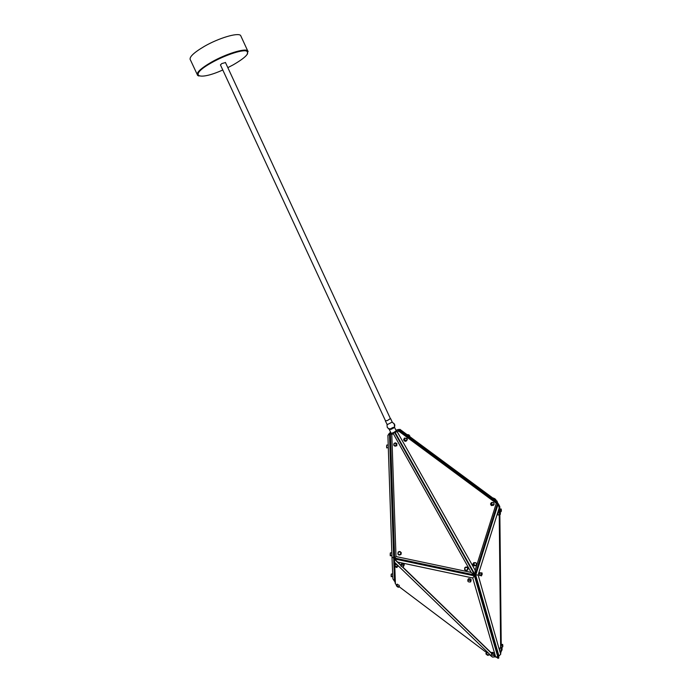 <?xml version="1.0" encoding="UTF-8"?>
<svg xmlns="http://www.w3.org/2000/svg" width="693" height="693" viewBox="0 0 693 693"><rect width="100%" height="100%" fill="white"/><g stroke="black" fill="none" stroke-linecap="round" stroke-linejoin="round"><path stroke-width="1.04" d="M465.462 570.408L467.723 570.053L468.044 568.312L467.195 567.281M464.882 567.61C466.112 566.64 467.125 566.848 467.922 568.243L467.602 569.975C466.363 570.945 465.35 570.737 464.561 569.351L464.882 567.61M467.403 569.811C467.896 567.602 467.099 566.909 465.038 567.749C464.544 569.967 465.332 570.651 467.403 569.811M395.998 556.54L471.136 572.401L393.347 433.775L391.788 434.476L395.998 556.54L394.638 558.038L390.393 433.749L391.788 434.476M398.891 554.946L400.978 554.513L401.273 552.685L400.259 551.689M394.196 445.746L396.82 445.781L396.691 443.451M394.057 443.399L395.486 442.792L396.916 443.866L396.604 445.556C395.452 446.474 394.499 446.318 393.745 445.079L394.057 443.399M396.405 445.374L395.434 442.974L394.187 443.494C393.685 445.573 394.43 446.205 396.405 445.374M400.762 554.417C399.618 555.353 398.648 555.197 397.851 553.941L398.146 552.104C399.289 551.178 400.259 551.333 401.056 552.59L400.762 554.417M398.284 552.243C397.773 554.417 398.527 555.084 400.563 554.261C401.065 552.078 400.311 551.411 398.284 552.243M471.136 572.401L474.61 574.947L394.638 558.038L474.696 574.999L394.3 431.99L393.347 433.775M398.111 429.851L398.596 431.037L397.254 431.8L475.155 570.218L475.077 574.696L394.759 431.765L398.111 429.851L497.565 503.378L475.077 574.696L474.688 574.982L467.784 562.69L474.679 574.973L474.454 575.866L497.739 656.661L497.938 655.777L498.925 655.994L475.736 575.173L498.189 503.863L497.444 503.759M467.792 562.69L394.464 432.181L390.393 433.749M499.211 512.422L499.159 508.004L478.135 575.034L474.679 574.973L497.938 655.777M397.254 431.8L394.464 432.181L404.504 449.87M497.47 503.309L497.756 502.884L398.432 429.452L395.998 430.24M398.129 429.859L399.922 429.339L497.124 501.186L497.574 503.724M497.453 503.724L498.276 503.698L499.766 506.444L499.826 512.136M498.284 504.253L498.276 503.698M498.865 655.985L498.579 657.986L497.946 655.777M500.71 652.997L501.29 651.212M501.247 647.184L501.256 648.076M501.247 647.201L502.468 647.175L502.295 644.395M502.546 644.412L502.659 646.967M499.861 515.323L501.238 645.893M499.826 511.798L500.97 511.763L500.831 508.991M501.091 509.009L501.186 511.547M496.119 657.007L498.128 658.35L498.891 657.917M496.63 656.895L498.128 658.35L498.579 657.986M495.209 656.661L493.633 655.413M488.478 655.032L489.258 653.923L488.747 653.378L394.655 562.361L394.178 559L395.001 582.111L395.4 583.904L396.768 584.927M398.995 586.607L486.59 652.624M488.903 654.365L492.541 657.103L489.258 653.923M487.17 654.807L486.096 653.386L488.296 655.37M488.4 653.101L486.633 652.546M487.205 655.024C488.392 655.647 488.591 655.543 487.785 654.703L485.836 653.776L486.936 654.85M394.655 562.361L394.759 565.358M394.793 566.259L395.4 583.904M394.759 558.168L394.178 559L400.667 565.289M402.364 566.943L491.536 653.378M492.541 657.103L495.097 656.834M397.15 567.065L397.704 566.276L397.41 565.28L395.66 564.197L395.382 564.587M398.804 586.884L399.359 586.087L399.038 585.169L397.098 584.442M397.487 586.625L396.552 585.239L398.622 587.222M397.6 586.893C398.761 587.508 398.917 587.361 398.051 586.46L396.257 585.594L397.288 586.676M394.508 565.687L396.578 566.467L396.968 567.48M395.772 567.065C397.098 567.784 397.297 567.645 396.361 566.64L394.473 565.748L395.192 566.631M499.159 508.004L498.189 503.863M478.135 575.034L499.575 650.597L500.71 654.261L500.684 650.84M498.925 655.994L500.71 654.261M501.463 651.065L500.9 650.883L501.334 648.163L501.957 648.163M500.675 648.024L500.008 647.886L499.506 650.051M502.104 648.44L501.169 650.753L502.009 650.129L502.104 648.44M500.649 647.938L499.237 515.289M498.908 512.37L498.154 512.257L497.799 514.847L499.168 515.09L499.514 512.465L500.216 512.413M480.613 572.816L479.79 572.669L479.4 575.398L480.162 575.536M481.479 575.892L480.795 575.649L481.185 572.92L481.947 572.868M482.12 573.206L481.782 572.816L481.089 575.519L482.077 574.8L482.12 573.206M500.407 512.803L500.06 512.378L499.445 514.925L500.355 514.371L500.407 512.803M499.835 515.341L499.159 515.055M493.07 653.438L491.909 652.321M394.785 558.099L394.508 558.948L474.454 575.866L472.73 577.979L397.626 562.049L400.753 565.081M491.606 654.746L491.683 653.473L494.447 654.383L493.858 655.344L495.66 657.094L497.739 656.661M495.686 657.094L494.455 652.875L491.943 652.304L491.528 653.092L402.711 566.978M494.204 654.556C492.732 653.404 491.822 653.404 491.476 654.556C492.948 655.699 493.858 655.699 494.204 654.556M494.455 652.875L472.73 577.979M401.126 564.717L401.793 563.53L404.288 564.587L403.941 565.661M467.87 579.703L468.563 578.655C470.625 578.698 471.457 579.348 471.041 580.613M467.992 581.462L467.775 580.067L468.26 579.824C470.33 579.868 471.153 580.526 470.738 581.782L470.097 582.059M470.504 581.851C470.668 580.483 469.811 579.989 467.922 580.353C467.758 581.722 468.615 582.224 470.504 581.851M401.056 566.242L401.429 564.674L403.924 565.731L403.109 566.935M403.664 565.912C402.061 564.656 401.143 564.691 400.909 566.025C402.503 567.281 403.421 567.246 403.664 565.912M394.508 558.948L397.626 562.049M397.288 430.318L396.093 430.44M390.549 433.679L390.531 433.134L389.579 433.168M390.869 432.865L389.449 433.177L389.475 433.974L390.402 433.939M391.71 433.16L390.973 433.082L389.345 429.573L392.628 427.598L394.603 427.183M393.252 428.317C395.244 426.403 395.305 424.679 393.433 423.146L394.378 424.454L394.534 427.399L391.32 429.227L389.345 429.573M389.423 429.426L387.231 427.295L387.006 424.575M385.403 421.075L387.248 424.636L392.221 422.08M394.36 427.113C395.166 425.433 394.854 424.107 393.433 423.146L392.186 422.323M385.481 420.79L387.326 420.608L390.358 418.529M394.785 558.108L393.685 558.142L394.542 581.297L392.888 578.828L391.978 556.973L393.685 558.142L389.475 433.974L387.898 435.412L389.449 433.177M391.978 556.973L387.898 435.412M386.807 445.036L386.677 447.73M386.607 445.833L386.677 447.895L386.798 445.175M391.406 576.559L391.32 574.029L391.406 576.559M391.84 552.806L390.376 552.849L390.488 555.795M390.185 553.75L390.254 555.786L390.384 553.014M392.68 573.847L391.32 574.029M475.155 570.218L496.309 503.283L398.596 431.037M493.529 505.301L491.285 505.561L490.505 503.967L491.216 502.823M475.822 565.661L473.579 565.843L472.782 564.189L473.588 562.907M406.834 440.471C405.777 441.701 404.747 441.571 403.742 440.055L404.158 438.504M474.073 565.427L473.276 563.773L473.865 562.629L475.84 562.716L476.637 564.379C476.282 565.765 475.424 566.12 474.073 565.427M475.805 562.829L474.081 562.751L474.263 565.193C476.152 565.722 476.758 565.029 476.1 563.114L475.805 562.829M404.14 439.509L404.435 438.063L406.964 438.366L407.337 439.405C406.548 441.164 405.483 441.19 404.14 439.509M407.112 438.86L404.66 438.132L404.4 439.388C405.873 440.947 406.774 440.774 407.112 438.86M491.787 505.084L491.008 503.49L491.493 502.494L493.468 502.555L494.248 504.157L491.787 505.084M493.433 502.65L491.718 502.598L491.969 504.85C493.719 505.405 494.326 504.799 493.806 503.031L493.433 502.65M497.565 503.378L496.309 503.283M409.658 436.538L408.792 434.944L407.112 434.65M407.406 434.598L408.879 434.849L409.832 436.062M495.781 500.173L494.906 498.709L493.052 498.18M493.442 498.033L495.867 499.662M225.476 62.561L221.847 63.548L220.426 64.899L385.542 420.902L387.361 420.564L390.41 418.641M197.081 74.186L190.575 60.239C188.479 57.675 193.104 53.032 204.444 46.31C218.693 38.089 237.656 32.45 240.584 35.395L241.216 36.772M396.24 430.769L394.534 427.399M404.417 449.913L394.473 432.224M390.566 432.215L388.92 433.827M394.542 581.297L394.975 581.288M390.35 434.078L390.956 452.044M227.832 67.645L233.22 64.839C246.171 57.285 250.416 52.616 245.963 50.849C240.722 49.948 224.593 55.423 212.101 62.431C187.612 75.892 197.843 81.315 222.782 69.984M198.96 76.022L197.678 75.459C195.686 73.103 200.364 68.607 211.72 61.989C225.987 53.872 244.846 48.06 247.652 50.754L248.172 51.429M502.849 646.335L502.668 644.455M501.221 644.421L502.486 644.386M501.385 510.897L501.23 509.052M499.8 509.026L501.247 509.13M486.096 653.386L486.841 652.217M397.332 584.112L396.552 585.239M395.66 564.197L394.828 565.375M501.334 648.163L500.008 647.886M479.79 572.669L481.185 572.92M498.154 512.257L499.514 512.465M491.683 653.473L491.943 652.304M468.563 578.655L468.26 579.824M401.793 563.53L401.429 564.674M389.691 429.166L388.227 428.638L391.857 429.002M388.314 447.756L386.893 447.799M392.792 576.576L391.415 576.619M391.207 576.706L391.129 574.696M391.935 555.613L390.48 555.656M472.782 564.189L473.276 563.773M403.664 439.561L404.062 439.015M490.505 503.967L491.008 503.49M390.635 418.659L392.264 422.176M225.416 62.431L390.454 418.737M240.584 35.395L247.652 50.754L247.306 54.349M388.227 444.993L386.798 445.036"/></g></svg>
